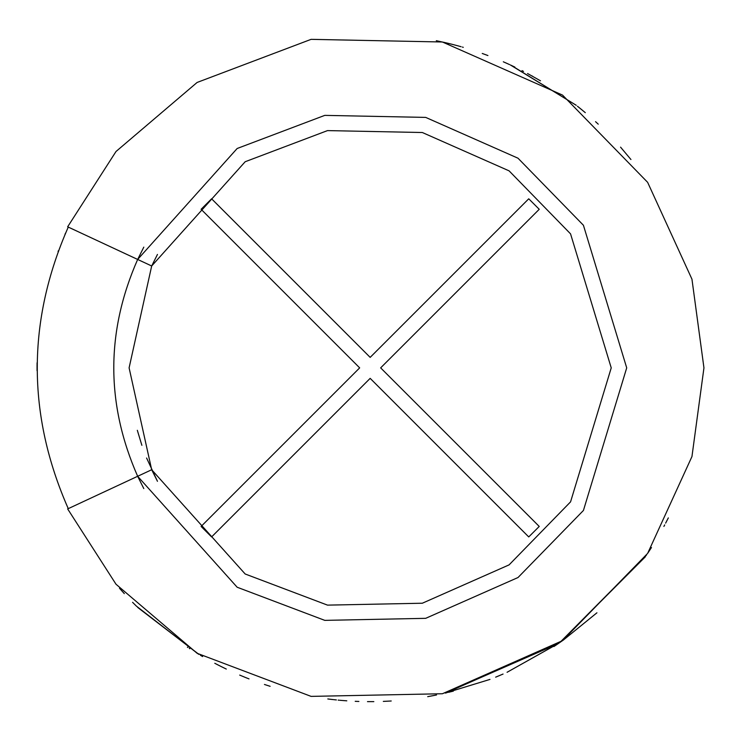 <?xml version="1.0" encoding="UTF-8"?>
<svg xmlns="http://www.w3.org/2000/svg" width="741" height="741" viewBox="0 0 741 741"><rect width="100%" height="100%" fill="white"/><g stroke="black" fill="none" stroke-linecap="round" stroke-linejoin="round"><path stroke-width="1.11" d="M201.098 209.295L211.593 198.801L370.167 357.375L528.741 198.801L539.235 209.295L380.652 367.869L539.235 526.443L528.741 536.929L370.167 378.355L211.593 536.929L201.098 526.443L359.672 367.869L201.098 209.295L359.672 367.869L201.098 526.443L211.593 536.929L370.167 378.355L528.741 536.929L539.235 526.443L380.652 367.869L539.235 209.295L528.741 198.801L370.167 357.375L211.593 198.801L201.098 209.295L211.593 198.801M146.588 458.012L157.463 481.307L151.683 469.748L245.178 573.997L327.513 605.128L422.342 603.22L509.095 564.874L570.561 501.861L611.232 367.869L570.561 233.869L509.095 170.856L422.342 132.519L327.513 130.601L245.178 161.733L151.683 265.991L67.653 226.802L116.013 151.497L197.106 82.455L311.109 39.347L442.414 41.996L562.53 95.089L647.634 182.332L691.955 279.181L703.95 367.869L691.955 279.181L647.634 182.332L562.53 95.089L442.414 41.996L311.109 39.347L197.106 82.455L116.013 151.497L67.653 226.802L137.659 259.443L143.8 247.142L137.659 259.443L237.157 148.496L324.78 115.374L425.695 117.402L518.015 158.213L583.426 225.264L626.71 367.869L583.426 510.466L518.015 577.526L425.695 618.327L324.78 620.365L237.157 587.233L137.659 476.287L67.653 508.928L116.013 584.241L197.106 653.284L311.109 696.383L442.414 693.743L562.53 640.65L647.634 553.407L691.955 456.558L703.95 367.869L691.955 456.558L647.634 553.407L562.53 640.65L442.414 693.743L311.109 696.383L197.106 653.284L116.013 584.241L67.653 508.928L137.659 476.287L237.157 587.233L324.78 620.365L425.695 618.327L518.015 577.526L583.426 510.466L626.71 367.869L583.426 225.264L518.015 158.213L425.695 117.402L324.78 115.374L237.157 148.496L137.659 259.443L151.683 265.991L245.178 161.733L327.513 130.601L422.342 132.519L509.095 170.856L570.561 233.869L611.232 367.869L570.561 501.861L509.095 564.874L422.342 603.22L327.513 605.128L245.178 573.997L151.683 469.748L137.659 476.287L143.8 488.588L137.659 476.287C105.833 404.002 105.833 331.727 137.659 259.443L143.8 247.142M528.741 198.801L539.235 209.295M539.235 526.443L528.741 536.929M211.593 536.929L201.098 526.443M68.265 508.65C26.935 414.793 26.935 320.936 68.265 227.089C26.935 320.936 26.935 414.793 68.265 508.65M65.495 233.183L64.976 234.351L65.495 233.183M58.28 250.856L58.067 251.421L58.28 250.856M37.05 366.165L37.087 362.766M37.059 364.924L37.05 368.416M37.059 370.695L37.05 368.055M445.832 692.965L559.474 642.771M495.646 677.163L503.065 674.051L495.803 677.107M563.79 639.752L556.398 644.865L563.79 639.752M651.478 547.516L648.023 552.814M665.65 523.109L668.336 517.903M427.909 696.614L429.511 696.336M429.799 696.281L434.643 695.364M435.032 695.29L436.273 695.039M220.355 666.14L225.792 668.808M226.125 668.975L220.522 666.224M246.095 677.737L247.29 678.21M264.444 684.462L269.252 686.027M214.788 663.278L221.476 666.705M221.874 666.9L226.301 669.058M225.616 668.725L222.532 667.224M222.198 667.057L216.854 664.362M124.312 593.624L119.486 588.252M198.125 653.895L136.427 606.147M137.956 607.639L198.616 654.192M355.208 701.319L357.755 701.421M371.991 701.644L372.63 701.644M332.542 699.523L328.689 699.069M340.554 700.338L339.684 700.254M343.009 700.541L346.797 700.829M344.296 700.643L342.861 700.532M342.027 700.467L340.99 700.375M329.717 699.189L333.126 699.587M333.635 699.643L336.386 699.939M330.597 699.3L331.181 699.365M383.319 701.394L390.526 701.032L383.319 701.394M390.692 701.023L391.229 700.986L390.692 701.023M373.835 701.634L367.48 701.644M338.887 700.18L338.183 700.115M327.809 698.948L328.485 699.041M328.782 699.078L329.356 699.143M330.708 699.309L332.255 699.495M527.546 73.516L540.495 80.815L527.546 73.516M511.309 65.393L576.248 105.296L510.373 64.958M576.174 105.241L510.744 65.125M595.551 121.672L598.256 124.173M503.315 61.79L509.549 64.578M577.461 106.25L581.315 109.353M436.477 40.736L447.027 43.052M461.106 46.711L459.346 46.22M458.994 46.118L450.908 43.997M450.371 43.867L449.25 43.589M448.768 43.469L447.851 43.247M447.638 43.2L443.489 42.237M482.734 53.63L487.745 55.473M487.921 55.547L482.234 53.463M620.56 147.144L630.943 159.519M446.777 692.742L445.285 693.085L446.777 692.742M646.43 555.185L559.816 642.54L645.318 556.824M558.751 643.271L507.066 672.282L558.566 643.401M151.683 265.991L129.101 367.869L151.683 469.748L129.101 367.869L151.683 265.991L157.463 254.432L151.683 265.991M141.883 445.332L137.326 430.299M143.8 488.588L137.659 476.287L151.683 469.748M137.659 259.443C105.833 331.727 105.833 404.002 137.659 476.287M596.931 612.798L563.373 640.048M489.986 679.404L445.285 693.085L558.334 643.558M553.898 646.532L556.241 644.976M451.204 44.071L436.319 40.699M580.777 108.918L584.751 112.197M584.834 112.271L585.297 112.66M585.251 112.623L579.582 107.945M505.01 62.531L507.492 63.643M511.04 65.264L514.856 67.079M531.686 75.767L532.76 76.36M523.526 71.395L522.016 70.627M463.273 47.331L462.393 47.072M346.408 700.801L342.388 700.495M358.885 701.458L357.968 701.431M198.949 654.396L137.724 607.416M270.122 686.305L269.048 685.962M189.779 648.708L189.307 648.403M187.89 647.486L187.408 647.171M239.714 675.097L244.734 677.181M221.327 666.631L216.326 664.084M136.344 606.064L132.574 602.313M202.617 656.554L200.431 655.276M244.854 677.237L249.004 678.886M436.532 694.984L427.696 696.66M451.112 691.686L453.325 691.131M453.335 691.121L448.611 692.298M663.89 526.416L664.696 524.915M502.518 674.291L503.065 674.051"/></g></svg>
